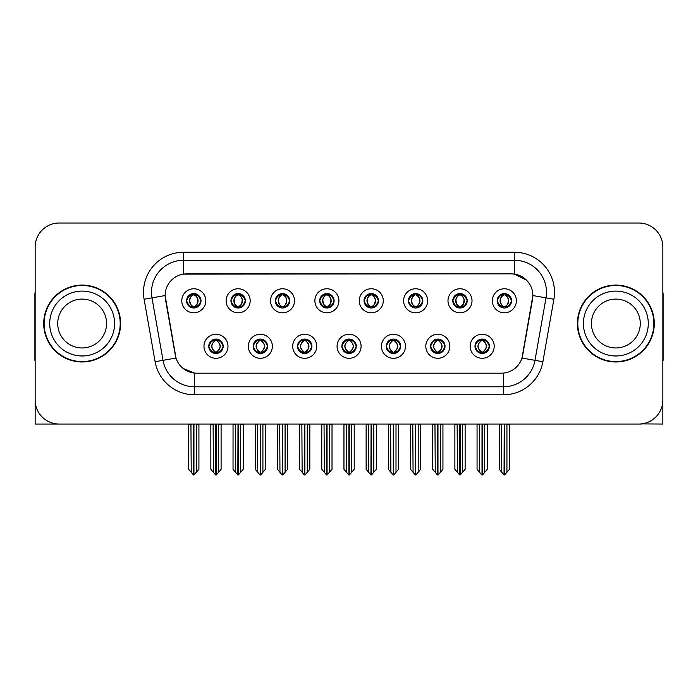 <?xml version="1.0" encoding="UTF-8"?>
<svg xmlns="http://www.w3.org/2000/svg" width="698" height="698" viewBox="0 0 698 698"><rect width="100%" height="100%" fill="white"/><g stroke="black" fill="none" stroke-linecap="round" stroke-linejoin="round"><path stroke-width="1.05" d="M186.584 300.786A7.207 7.207 0 0 0 193.791 307.993A7.207 7.207 0 0 0 200.998 300.786A7.207 7.207 0 0 0 193.791 293.579A7.207 7.207 0 0 0 186.584 300.786L186.654 300.786C188.146 304.817 190.013 306.754 192.264 306.605L191.776 307.705M181.777 300.786A12.014 12.014 0 0 0 193.791 312.8A12.014 12.014 0 0 0 205.805 300.786A12.014 12.014 0 0 0 193.791 288.771A12.014 12.014 0 0 0 181.777 300.786M297.505 346.278A7.207 7.207 0 0 0 304.712 353.485A7.207 7.207 0 0 0 311.919 346.278A7.207 7.207 0 0 0 304.712 339.071A7.207 7.207 0 0 0 297.505 346.278L297.575 346.278C298.936 350.16 300.812 352.097 303.185 352.097L304.04 352.097C299.276 348.215 299.276 344.332 304.04 340.45L303.185 340.45C300.855 340.406 298.98 342.343 297.575 346.278M292.698 346.278A12.014 12.014 0 0 0 304.712 358.292A12.014 12.014 0 0 0 316.726 346.278A12.014 12.014 0 0 0 304.712 334.263A12.014 12.014 0 0 0 292.698 346.278M253.138 346.278A7.207 7.207 0 0 0 260.345 353.485A7.207 7.207 0 0 0 267.552 346.278A7.207 7.207 0 0 0 260.345 339.071A7.207 7.207 0 0 0 253.138 346.278L253.2 346.278C254.569 350.16 256.445 352.097 258.818 352.097L259.673 352.097C254.91 348.215 254.91 344.332 259.673 340.45L258.818 340.45C256.48 340.406 254.613 342.343 253.2 346.278M248.331 346.278A12.014 12.014 0 0 0 260.345 358.292A12.014 12.014 0 0 0 272.36 346.278A12.014 12.014 0 0 0 260.345 334.263A12.014 12.014 0 0 0 248.331 346.278M430.605 346.278A7.207 7.207 0 0 0 437.821 353.485A7.207 7.207 0 0 0 445.027 346.278A7.207 7.207 0 0 0 437.821 339.071A7.207 7.207 0 0 0 430.605 346.278L430.675 346.278C432.045 350.16 433.912 352.097 436.294 352.097L437.149 352.097C432.376 348.215 432.376 344.332 437.149 340.45L436.294 340.45C433.955 340.406 432.079 342.343 430.675 346.278M425.806 346.278A12.014 12.014 0 0 0 437.821 358.292A12.014 12.014 0 0 0 449.826 346.278A12.014 12.014 0 0 0 437.821 334.263A12.014 12.014 0 0 0 425.806 346.278M364.059 300.786A7.207 7.207 0 0 0 371.266 307.993A7.207 7.207 0 0 0 378.473 300.786A7.207 7.207 0 0 0 371.266 293.579A7.207 7.207 0 0 0 364.059 300.786L364.12 300.786C365.612 304.817 367.488 306.754 369.739 306.605L369.251 307.705M359.252 300.786A12.014 12.014 0 0 0 371.266 312.8A12.014 12.014 0 0 0 383.281 300.786A12.014 12.014 0 0 0 371.266 288.771A12.014 12.014 0 0 0 359.252 300.786M452.793 300.786A7.207 7.207 0 0 0 459.999 307.993A7.207 7.207 0 0 0 467.206 300.786A7.207 7.207 0 0 0 459.999 293.579A7.207 7.207 0 0 0 452.793 300.786L452.862 300.786C454.354 304.817 456.222 306.754 458.473 306.605L457.984 307.705M447.985 300.786A12.014 12.014 0 0 0 459.999 312.8A12.014 12.014 0 0 0 472.014 300.786A12.014 12.014 0 0 0 459.999 288.771A12.014 12.014 0 0 0 447.985 300.786M208.772 346.278A7.207 7.207 0 0 0 215.979 353.485A7.207 7.207 0 0 0 223.186 346.278A7.207 7.207 0 0 0 215.979 339.071A7.207 7.207 0 0 0 208.772 346.278L208.833 346.278C210.203 350.16 212.07 352.097 214.452 352.097L215.307 352.097C210.534 348.215 210.534 344.332 215.307 340.45L214.452 340.45C212.113 340.406 210.246 342.343 208.833 346.278M203.964 346.278A12.014 12.014 0 0 0 215.979 358.292A12.014 12.014 0 0 0 227.993 346.278A12.014 12.014 0 0 0 215.979 334.263A12.014 12.014 0 0 0 203.964 346.278M319.684 300.786A7.207 7.207 0 0 0 326.9 307.993A7.207 7.207 0 0 0 334.106 300.786A7.207 7.207 0 0 0 326.9 293.579A7.207 7.207 0 0 0 319.684 300.786L319.754 300.786C321.246 304.817 323.122 306.754 325.373 306.605L324.884 307.705M314.885 300.786A12.014 12.014 0 0 0 326.9 312.8A12.014 12.014 0 0 0 338.905 300.786A12.014 12.014 0 0 0 326.9 288.771A12.014 12.014 0 0 0 314.885 300.786M230.951 300.786A7.207 7.207 0 0 0 238.158 307.993A7.207 7.207 0 0 0 245.364 300.786A7.207 7.207 0 0 0 238.158 293.579A7.207 7.207 0 0 0 230.951 300.786L231.021 300.786C232.513 304.817 234.38 306.754 236.631 306.605L236.142 307.705M226.143 300.786A12.014 12.014 0 0 0 238.158 312.8A12.014 12.014 0 0 0 250.172 300.786A12.014 12.014 0 0 0 238.158 288.771A12.014 12.014 0 0 0 226.143 300.786M275.317 300.786A7.207 7.207 0 0 0 282.524 307.993A7.207 7.207 0 0 0 289.74 300.786A7.207 7.207 0 0 0 282.524 293.579A7.207 7.207 0 0 0 275.317 300.786L275.387 300.786C276.879 304.817 278.755 306.754 281.006 306.605L280.509 307.705M270.519 300.786A12.014 12.014 0 0 0 282.524 312.8A12.014 12.014 0 0 0 294.539 300.786A12.014 12.014 0 0 0 282.524 288.771A12.014 12.014 0 0 0 270.519 300.786M386.238 346.278A7.207 7.207 0 0 0 393.445 353.485A7.207 7.207 0 0 0 400.652 346.278A7.207 7.207 0 0 0 393.445 339.071A7.207 7.207 0 0 0 386.238 346.278L386.308 346.278C387.669 350.16 389.545 352.097 391.927 352.097L392.782 352.097C388.009 348.215 388.009 344.332 392.782 340.45L391.927 340.45C389.589 340.406 387.713 342.343 386.308 346.278M381.431 346.278A12.014 12.014 0 0 0 393.445 358.292A12.014 12.014 0 0 0 405.459 346.278A12.014 12.014 0 0 0 393.445 334.263A12.014 12.014 0 0 0 381.431 346.278M341.872 346.278A7.207 7.207 0 0 0 349.079 353.485A7.207 7.207 0 0 0 356.285 346.278A7.207 7.207 0 0 0 349.079 339.071A7.207 7.207 0 0 0 341.872 346.278L341.941 346.278C343.303 350.16 345.178 352.097 347.56 352.097L348.407 352.097C343.643 348.215 343.643 344.332 348.407 340.45L347.56 340.45C345.222 340.406 343.346 342.343 341.941 346.278M337.064 346.278A12.014 12.014 0 0 0 349.079 358.292A12.014 12.014 0 0 0 361.093 346.278A12.014 12.014 0 0 0 349.079 334.263A12.014 12.014 0 0 0 337.064 346.278M497.159 300.786A7.207 7.207 0 0 0 504.366 307.993A7.207 7.207 0 0 0 511.573 300.786A7.207 7.207 0 0 0 504.366 293.579A7.207 7.207 0 0 0 497.159 300.786L497.229 300.786C498.721 304.817 500.588 306.754 502.839 306.605L502.351 307.705M492.352 300.786A12.014 12.014 0 0 0 504.366 312.8A12.014 12.014 0 0 0 516.38 300.786A12.014 12.014 0 0 0 504.366 288.771A12.014 12.014 0 0 0 492.352 300.786M408.426 300.786A7.207 7.207 0 0 0 415.633 307.993A7.207 7.207 0 0 0 422.84 300.786A7.207 7.207 0 0 0 415.633 293.579A7.207 7.207 0 0 0 408.426 300.786L408.496 300.786C409.988 304.817 411.855 306.754 414.106 306.605L413.617 307.705M403.619 300.786A12.014 12.014 0 0 0 415.633 312.8A12.014 12.014 0 0 0 427.647 300.786A12.014 12.014 0 0 0 415.633 288.771A12.014 12.014 0 0 0 403.619 300.786M474.98 346.278A7.207 7.207 0 0 0 482.187 353.485A7.207 7.207 0 0 0 489.394 346.278A7.207 7.207 0 0 0 482.187 339.071A7.207 7.207 0 0 0 474.98 346.278L475.041 346.278C476.411 350.16 478.278 352.097 480.66 352.097L481.515 352.097C476.743 348.215 476.743 344.332 481.515 340.45L480.66 340.45C478.322 340.406 476.455 342.343 475.041 346.278M470.173 346.278A12.014 12.014 0 0 0 482.187 358.292A12.014 12.014 0 0 0 494.201 346.278A12.014 12.014 0 0 0 482.187 334.263A12.014 12.014 0 0 0 470.173 346.278M165.121 295.498A21.621 21.621 0 0 0 165.452 299.259L175.338 355.317A21.621 21.621 0 0 0 196.627 373.186L501.373 373.186A21.621 21.621 0 0 0 522.662 355.317L532.548 299.259A21.621 21.621 0 0 0 511.259 273.878L186.741 273.878A21.621 21.621 0 0 0 165.121 295.498L165.356 292.296M641.479 423.895L662.856 424.044L662.856 247.048A24.029 24.029 0 0 0 638.836 223.02L59.164 223.02A24.029 24.029 0 0 0 35.144 247.048L35.144 424.044L107.78 424.044M590.22 424.044L641.479 424.044M43.712 323.532A38.442 38.442 0 0 0 82.155 361.974A38.442 38.442 0 0 0 120.597 323.532A38.442 38.442 0 0 0 82.155 285.089A38.442 38.442 0 0 0 43.712 323.532M577.403 323.532A38.442 38.442 0 0 0 615.845 361.974A38.442 38.442 0 0 0 654.288 323.532A38.442 38.442 0 0 0 615.845 285.089A38.442 38.442 0 0 0 577.403 323.532M183.539 252.257L514.461 252.257A40.039 40.039 0 0 1 553.898 299.25L542.878 361.721A40.039 40.039 0 0 1 503.441 394.806L194.559 394.806A40.039 40.039 0 0 1 155.122 361.721L144.102 299.25A40.039 40.039 0 0 1 183.539 252.257L183.539 260.267L514.461 260.267A32.038 32.038 0 0 1 546.01 297.863L534.991 360.325A32.038 32.038 0 0 1 503.441 386.797L194.559 386.797A32.038 32.038 0 0 1 163.009 360.325L151.989 297.863A32.038 32.038 0 0 1 183.539 260.267L183.539 274.113L511.259 273.878L514.461 274.113L526.545 280.212M501.373 373.186L196.627 373.186M194.559 394.806L194.559 373.09L183.016 368.361M553.898 299.25L532.879 295.551L521.999 358.039L542.878 361.721M155.122 361.721L176.001 358.039L165.121 295.551L151.989 297.863A32.038 32.038 0 0 1 151.51 292.296M522.662 355.317L522.532 355.997M175.468 355.997L175.338 355.317M638.836 223.02L59.164 223.02M35.144 247.048L35.144 400.015A24.029 24.029 0 0 0 59.164 424.044L638.836 424.044A24.029 24.029 0 0 0 662.856 400.015L662.856 247.048M483.426 353.38L482.85 352.097L483.705 352.097C486.044 352.15 487.919 350.204 489.324 346.269C487.954 342.386 486.078 340.45 483.705 340.45L484.194 339.359M483.426 339.176L482.85 340.45L483.705 340.45M481.751 352.097L481.149 353.406L481.76 352.097C476.69 348.215 476.69 344.332 481.76 340.45L481.149 339.141L481.76 340.45C476.856 344.332 476.856 348.215 481.751 352.097M481.515 340.45L480.948 339.176M482.85 340.45C487.623 344.332 487.623 348.215 482.85 352.097L482.615 352.097C487.509 348.215 487.509 344.332 482.615 340.45L483.217 339.141M482.85 352.097L483.217 353.406M479.325 424.044L479.622 472.31L481.856 474.98L482.51 474.98L487.309 469.257L487.309 424.445L484.744 424.445L484.744 472.31M482.344 424.044L482.344 474.98M482.021 474.98L482.021 424.044M477.057 424.044L477.057 469.257L479.622 472.31M479.622 424.445L477.057 424.445M501.513 424.044L501.81 472.31L504.043 474.98L504.209 424.044M504.532 424.044L504.532 474.98L509.496 469.257L509.496 424.445L506.931 424.445L507.228 424.044M499.245 424.044L499.245 469.257L501.81 472.31M501.81 424.445L499.245 424.445M506.931 472.31L506.931 424.445M503.127 307.888L503.694 306.605L502.839 306.605M503.127 293.684L503.694 294.966L502.839 294.966C500.518 294.922 498.651 296.868 497.229 300.786M511.573 300.786L511.512 300.786C510.125 296.912 508.249 294.975 505.893 294.966L505.038 294.966C507.333 296.188 508.537 298.133 508.676 300.786C508.537 303.447 507.333 305.384 505.038 306.605L505.893 306.605L506.382 307.705M511.512 300.786C510.064 304.738 508.196 306.684 505.893 306.605M503.694 306.605L503.93 306.605C501.583 305.384 500.344 303.447 500.204 300.786C500.344 298.133 501.583 296.188 503.93 294.966L503.337 293.657L503.939 294.966C502.228 295.655 501.024 297.235 500.309 299.704C500.51 303.595 501.714 305.899 503.939 306.605L503.337 307.923L503.694 306.605C501.408 305.384 500.196 303.447 500.065 300.786C500.196 298.133 501.408 296.188 503.694 294.966M504.802 294.966L504.802 294.966C506.504 295.655 507.716 297.235 508.432 299.704C508.231 303.595 507.018 305.899 504.794 306.605L505.396 307.923L504.802 306.605C507.149 305.384 508.397 303.447 508.537 300.786C508.397 298.133 507.149 296.188 504.802 294.966L505.404 293.657L504.794 294.966M439.059 353.38L438.484 352.097L439.339 352.097C441.677 352.15 443.553 350.204 444.958 346.269C443.588 342.386 441.712 340.45 439.339 340.45L439.827 339.359M439.059 339.176L438.484 340.45L439.339 340.45M437.384 352.097L436.782 353.406L437.393 352.097C432.324 348.215 432.324 344.332 437.393 340.45L436.782 339.141L437.393 340.45C432.49 344.332 432.49 348.215 437.384 352.097M437.149 340.45L436.573 339.176M438.484 340.45C443.256 344.332 443.256 348.215 438.484 352.097L438.248 352.097C443.143 348.215 443.143 344.332 438.248 340.45L438.85 339.141M438.484 352.097L438.85 353.406M434.959 424.044L435.255 472.31L437.489 474.98L438.143 474.98L442.942 469.257L442.942 424.445L440.377 424.445L440.377 472.31M437.978 424.044L437.978 474.98M437.655 474.98L437.655 424.044M432.69 424.044L432.69 469.257L435.255 472.31M435.255 424.445L432.69 424.445M394.684 353.38L394.117 352.097L394.972 352.097C397.31 352.15 399.177 350.204 400.591 346.269C399.212 342.386 397.345 340.45 394.972 340.45L395.461 339.359M394.684 339.176L394.117 340.45L394.972 340.45M393.018 352.097L392.416 353.406L393.018 352.097C387.957 348.215 387.957 344.332 393.018 340.45L392.416 339.141L393.018 340.45C388.123 344.332 388.123 348.215 393.018 352.097M392.782 340.45L392.206 339.176M394.117 340.45C398.89 344.332 398.89 348.215 394.117 352.097L393.881 352.097C398.776 348.215 398.776 344.332 393.881 340.45L394.483 339.141M394.117 352.097L394.483 353.406M390.592 424.044L390.889 472.31L393.122 474.98L393.777 474.98L398.575 469.257L398.575 424.445L396.01 424.445L396.01 472.31M393.611 424.044L393.611 474.98M393.288 474.98L393.288 424.044M388.324 424.044L388.324 469.257L390.889 472.31M390.889 424.445L388.324 424.445M350.317 353.38L349.75 352.097L350.605 352.097C352.944 352.15 354.811 350.204 356.224 346.269C354.846 342.386 352.979 340.45 350.605 340.45L351.094 339.359M350.317 339.176L349.75 340.45L350.605 340.45M348.651 352.097L348.049 353.406L348.651 352.097C343.582 348.215 343.582 344.332 348.651 340.45L348.049 339.141L348.651 340.45C343.756 344.332 343.756 348.215 348.651 352.097M348.407 340.45L347.84 339.176M349.75 340.45C354.523 344.332 354.523 348.215 349.75 352.097L349.515 352.097C354.41 348.215 354.41 344.332 349.515 340.45L350.117 339.141M349.75 352.097L350.117 353.406M346.217 424.044L346.513 472.31L348.756 474.98L349.41 474.98L354.209 469.257L354.209 424.445L351.644 424.445L351.644 472.31M349.244 424.044L349.244 474.98M348.921 474.98L348.921 424.044M343.957 424.044L343.957 469.257L346.513 472.31M346.513 424.445L343.957 424.445M457.138 424.044L457.434 472.31L459.668 474.98L459.842 424.044M460.156 424.044L460.156 474.98L465.13 469.257L465.13 424.445L462.565 424.445L462.861 424.044M454.878 424.044L454.878 469.257L457.434 472.31M457.434 424.445L454.878 424.445M462.565 472.31L462.565 424.445M458.76 307.888L459.328 306.605L458.473 306.605M458.76 293.684L459.328 294.966L458.473 294.966C456.152 294.922 454.285 296.868 452.862 300.786M467.206 300.786L467.145 300.786C465.749 296.912 463.882 294.975 461.526 294.966L460.671 294.966C462.957 296.188 464.17 298.133 464.31 300.786C464.17 303.447 462.957 305.384 460.671 306.605L461.526 306.605L462.015 307.705M467.145 300.786C465.697 304.738 463.83 306.684 461.526 306.605M459.328 306.605L459.563 306.605C457.216 305.384 455.977 303.447 455.838 300.786C455.977 298.133 457.216 296.188 459.563 294.966L458.961 293.657L459.572 294.966C457.862 295.655 456.649 297.235 455.942 299.704C456.143 303.595 457.347 305.899 459.572 306.605L458.97 307.923L459.328 306.605C457.042 305.384 455.829 303.447 455.689 300.786C455.829 298.133 457.042 296.188 459.328 294.966M460.436 294.966L460.436 294.966C462.137 295.655 463.35 297.235 464.057 299.704C463.865 303.595 462.652 305.899 460.427 306.605L461.029 307.923L460.436 306.605C462.783 305.384 464.03 303.447 464.161 300.786C464.03 298.133 462.783 296.188 460.436 294.966L461.038 293.657L460.427 294.966M412.771 424.044L413.068 472.31L415.301 474.98L415.476 424.044M415.79 424.044L415.79 474.98L420.754 469.257L420.754 424.445L418.198 424.445L418.495 424.044M410.503 424.044L410.503 469.257L413.068 472.31M413.068 424.445L410.503 424.445M418.198 472.31L418.198 424.445M414.394 307.888L414.961 306.605L414.106 306.605M414.394 293.684L414.961 294.966L414.106 294.966C411.785 294.922 409.918 296.868 408.496 300.786M422.84 300.786L422.77 300.786C421.383 296.912 419.515 294.975 417.16 294.966L416.305 294.966C418.591 296.188 419.803 298.133 419.943 300.786C419.803 303.447 418.591 305.384 416.305 306.605L417.16 306.605L417.648 307.705M422.77 300.786C421.33 304.738 419.454 306.684 417.16 306.605M414.961 306.605L415.197 306.605C412.85 305.384 411.602 303.447 411.471 300.786C411.602 298.133 412.85 296.188 415.197 294.966L414.595 293.657L415.205 294.966C413.495 295.655 412.282 297.235 411.576 299.704C411.768 303.595 412.98 305.899 415.205 306.605L414.603 307.923L414.961 306.605C412.675 305.384 411.462 303.447 411.323 300.786C411.462 298.133 412.675 296.188 414.961 294.966M416.069 294.966L416.069 294.966C417.77 295.655 418.983 297.235 419.69 299.704C419.489 303.595 418.285 305.899 416.06 306.605L416.662 307.923L416.069 306.605C418.416 305.384 419.655 303.447 419.795 300.786C419.655 298.133 418.416 296.188 416.069 294.966L416.671 293.657L416.06 294.966M368.404 424.044L368.701 472.31L370.935 474.98L371.1 424.044M371.423 424.044L371.423 474.98L376.388 469.257L376.388 424.445L373.823 424.445L374.119 424.044M366.136 424.044L366.136 469.257L368.701 472.31M368.701 424.445L366.136 424.445M373.823 472.31L373.823 424.445M370.019 307.888L370.594 306.605L369.739 306.605M370.019 293.684L370.594 294.966L369.739 294.966C367.418 294.922 365.543 296.868 364.12 300.786M378.473 300.786L378.403 300.786C377.016 296.912 375.149 294.975 372.793 294.966L371.938 294.966C374.224 296.188 375.437 298.133 375.568 300.786C375.437 303.447 374.224 305.384 371.938 306.605L372.793 306.605L373.282 307.705M378.403 300.786C376.964 304.738 375.088 306.684 372.793 306.605M370.594 306.605L370.83 306.605C368.483 305.384 367.235 303.447 367.096 300.786C367.235 298.133 368.483 296.188 370.83 294.966L370.228 293.657L370.839 294.966C369.129 295.655 367.916 297.235 367.2 299.704C367.401 303.595 368.614 305.899 370.839 306.605L370.237 307.923L370.594 306.605C368.3 305.384 367.096 303.447 366.956 300.786C367.096 298.133 368.3 296.188 370.594 294.966M371.702 294.966L371.702 294.966C373.404 295.655 374.608 297.235 375.323 299.704C375.123 303.595 373.919 305.899 371.694 306.605L372.296 307.923L371.702 306.605C374.049 305.384 375.288 303.447 375.428 300.786C375.288 298.133 374.049 296.188 371.702 294.966L372.296 293.657L371.694 294.966M324.038 424.044L324.334 472.31L326.568 474.98L326.734 424.044M327.057 424.044L327.057 474.98L332.021 469.257L332.021 424.445L329.456 424.445L329.753 424.044M321.769 424.044L321.769 469.257L324.334 472.31M324.334 424.445L321.769 424.445M329.456 472.31L329.456 424.445M325.652 307.888L326.228 306.605L325.373 306.605M325.652 293.684L326.228 294.966L325.373 294.966C323.052 294.922 321.176 296.868 319.754 300.786M334.106 300.786L334.037 300.786C332.649 296.912 330.773 294.975 328.418 294.966L327.571 294.966C329.857 296.188 331.07 298.133 331.201 300.786C331.07 303.447 329.857 305.384 327.571 306.605L328.418 306.605L328.915 307.705M334.037 300.786C332.597 304.738 330.721 306.684 328.418 306.605M326.228 306.605L326.463 306.605C324.116 305.384 322.869 303.447 322.729 300.786C322.869 298.133 324.116 296.188 326.463 294.966C324.762 295.655 323.549 297.235 322.834 299.704C323.034 303.595 324.247 305.899 326.463 306.605L326.228 306.605C323.933 305.384 322.72 303.447 322.589 300.786C322.72 298.133 323.933 296.188 326.228 294.966L326.228 294.966M327.336 294.966L327.336 294.966C329.037 295.655 330.241 297.235 330.957 299.704C330.756 303.595 329.543 305.899 327.327 306.605L327.929 307.923L327.336 306.605C329.683 305.384 330.922 303.447 331.061 300.786C330.922 298.133 329.683 296.188 327.336 294.966L327.929 293.657L327.327 294.966M35.144 374.791L35.144 366.782M35.144 360.351A16.019 16.019 0 0 0 34.9 360.369L34.9 294.704A16.019 16.019 0 0 1 35.144 291.939M662.856 366.782L662.856 374.791M662.856 291.939A16.019 16.019 0 0 1 663.1 294.704L663.1 360.369A16.019 16.019 0 0 0 662.856 360.351M106.576 323.532A24.43 24.43 0 0 0 82.155 299.102A24.43 24.43 0 0 0 57.725 323.532A24.43 24.43 0 0 0 82.155 347.962A24.43 24.43 0 0 0 106.576 323.532A24.43 24.43 0 0 1 82.155 347.962A24.43 24.43 0 0 1 57.725 323.532M44.114 323.532A38.041 38.041 0 0 1 82.155 285.491A38.041 38.041 0 0 1 120.196 323.532A38.041 38.041 0 0 1 82.155 361.573A38.041 38.041 0 0 1 44.114 323.532M640.275 323.532A24.43 24.43 0 0 0 615.845 299.102A24.43 24.43 0 0 0 591.424 323.532A24.43 24.43 0 0 0 615.845 347.962A24.43 24.43 0 0 0 640.275 323.532A24.43 24.43 0 0 1 615.845 347.962A24.43 24.43 0 0 1 591.424 323.532M577.804 323.532A38.041 38.041 0 0 1 615.845 285.491A38.041 38.041 0 0 1 653.886 323.532A38.041 38.041 0 0 1 615.845 361.573A38.041 38.041 0 0 1 577.804 323.532M305.951 353.38L305.384 352.097L306.239 352.097C308.577 352.15 310.444 350.204 311.858 346.269C310.479 342.386 308.603 340.45 306.239 340.45L306.727 339.359M305.951 339.176L305.384 340.45L306.239 340.45M304.276 352.097L303.682 353.406L304.284 352.097C299.215 348.215 299.215 344.332 304.284 340.45L303.682 339.141L304.284 340.45C299.39 344.332 299.39 348.215 304.276 352.097M304.04 340.45L303.473 339.176M305.384 340.45L305.741 339.141L305.384 340.45C310.148 344.332 310.148 348.215 305.384 352.097L305.741 353.406L305.139 352.097C310.034 348.215 310.034 344.332 305.148 340.45C310.209 344.332 310.209 348.215 305.139 352.097L305.384 352.097M301.85 424.044L302.147 472.31L304.38 474.98L305.043 474.98L309.833 469.257L309.833 424.445L307.277 424.445L307.277 472.31M304.869 424.044L304.869 474.98M304.555 474.98L304.555 424.044M299.59 424.044L299.59 469.257L302.147 472.31M302.147 424.445L299.59 424.445M261.584 353.38L261.017 352.097L261.863 352.097C264.202 352.15 266.078 350.204 267.482 346.269C266.113 342.386 264.237 340.45 261.863 340.45L262.361 339.359M261.584 339.176L261.017 340.45L261.863 340.45M259.909 352.097L259.307 353.406L259.918 352.097C254.849 348.215 254.849 344.332 259.918 340.45L259.307 339.141L259.918 340.45C255.014 344.332 255.014 348.215 259.909 352.097M259.673 340.45L259.106 339.176M261.017 340.45L261.375 339.141L261.017 340.45C265.781 344.332 265.781 348.215 261.017 352.097L261.375 353.406L260.773 352.097C265.668 348.215 265.668 344.332 260.782 340.45C265.842 344.332 265.842 348.215 260.773 352.097L261.017 352.097M257.483 424.044L257.78 472.31L260.014 474.98L260.668 474.98L265.467 469.257L265.467 424.445L262.91 424.445L262.91 472.31M260.502 424.044L260.502 474.98M260.18 474.98L260.18 424.044M255.215 424.044L255.215 469.257L257.78 472.31M257.78 424.445L255.215 424.445M217.218 353.38L216.642 352.097L217.497 352.097C219.835 352.15 221.711 350.204 223.116 346.269C221.746 342.386 219.87 340.45 217.497 340.45L217.985 339.359M217.218 339.176L216.642 340.45L217.497 340.45M215.542 352.097L214.94 353.406L215.551 352.097C210.482 348.215 210.482 344.332 215.551 340.45L214.94 339.141L215.551 340.45C210.648 344.332 210.648 348.215 215.542 352.097M215.307 340.45L214.74 339.176M216.642 340.45L217.008 339.141L216.642 340.45C221.414 344.332 221.414 348.215 216.642 352.097L217.008 353.406L216.406 352.097C221.301 348.215 221.301 344.332 216.406 340.45C221.475 344.332 221.475 348.215 216.406 352.097L216.642 352.097M213.117 424.044L213.413 472.31L215.647 474.98L216.301 474.98L221.1 469.257L221.1 424.445L218.535 424.445L218.535 472.31M216.136 424.044L216.136 474.98M215.813 474.98L215.813 424.044M210.848 424.044L210.848 469.257L213.413 472.31M213.413 424.445L210.848 424.445M279.671 424.044L279.968 472.31L282.201 474.98L282.367 424.044M282.69 424.044L282.69 474.98L287.655 469.257L287.655 424.445L285.089 424.445L285.386 424.044M277.403 424.044L277.403 469.257L279.968 472.31M279.968 424.445L277.403 424.445M285.089 472.31L285.089 424.445M281.285 307.888L281.852 306.605L281.006 306.605M281.285 293.684L281.852 294.966L281.006 294.966C278.685 294.922 276.809 296.868 275.387 300.786M289.74 300.786L289.67 300.786C288.283 296.912 286.407 294.975 284.051 294.966L283.205 294.966C285.491 296.188 286.704 298.133 286.834 300.786C286.704 303.447 285.491 305.384 283.205 306.605L284.051 306.605L284.54 307.705M289.67 300.786C288.222 304.738 286.355 306.684 284.051 306.605M281.852 306.605L282.097 306.605C279.741 305.384 278.502 303.447 278.362 300.786C278.502 298.133 279.741 296.188 282.097 294.966C280.387 295.655 279.183 297.235 278.467 299.704C278.668 303.595 279.881 305.899 282.097 306.605L281.852 306.605C279.566 305.384 278.354 303.447 278.223 300.786C278.354 298.133 279.566 296.188 281.852 294.966L281.852 294.966M282.96 294.966L282.96 294.966C284.662 295.655 285.875 297.235 286.59 299.704C286.389 303.595 285.177 305.899 282.96 306.605L283.554 307.923L282.96 306.605C285.308 305.384 286.555 303.447 286.695 300.786C286.555 298.133 285.308 296.188 282.96 294.966L283.562 293.657L282.96 294.966M235.305 424.044L235.601 472.31L237.835 474.98L238.001 424.044M238.323 424.044L238.323 474.98L243.288 469.257L243.288 424.445L240.723 424.445L241.019 424.044M233.036 424.044L233.036 469.257L235.601 472.31M235.601 424.445L233.036 424.445M240.723 472.31L240.723 424.445M236.919 307.888L237.486 306.605L236.631 306.605M236.919 293.684L237.486 294.966L236.631 294.966C234.31 294.922 232.443 296.868 231.021 300.786M245.364 300.786L245.303 300.786C243.916 296.912 242.04 294.975 239.684 294.966L238.829 294.966C241.124 296.188 242.328 298.133 242.468 300.786C242.328 303.447 241.124 305.384 238.829 306.605L239.684 306.605L240.173 307.705M245.303 300.786C243.855 304.738 241.988 306.684 239.684 306.605M237.486 306.605L237.721 306.605C235.374 305.384 234.135 303.447 233.996 300.786C234.135 298.133 235.374 296.188 237.721 294.966C236.02 295.655 234.816 297.235 234.1 299.704C234.301 303.595 235.514 305.899 237.73 306.605L237.486 306.605C235.2 305.384 233.987 303.447 233.856 300.786C233.987 298.133 235.2 296.188 237.486 294.966L237.486 294.966M238.594 294.966L238.594 294.966C240.295 295.655 241.508 297.235 242.223 299.704C242.023 303.595 240.81 305.899 238.585 306.605L239.187 307.923L238.594 306.605C240.941 305.384 242.189 303.447 242.328 300.786C242.189 298.133 240.941 296.188 238.594 294.966L239.196 293.657L238.585 294.966M190.929 424.044L191.226 472.31L193.459 474.98L193.634 424.044M193.948 424.044L193.948 474.98L198.921 469.257L198.921 424.445L196.356 424.445L196.653 424.044M188.669 424.044L188.669 469.257L191.226 472.31M191.226 424.445L188.669 424.445M196.356 472.31L196.356 424.445M192.552 307.888L193.119 306.605L192.264 306.605M192.552 293.684L193.119 294.966L192.264 294.966C189.943 294.922 188.076 296.868 186.654 300.786M200.998 300.786L200.937 300.786C199.541 296.912 197.674 294.975 195.318 294.966L194.463 294.966C196.749 296.188 197.962 298.133 198.101 300.786C197.962 303.447 196.749 305.384 194.463 306.605L195.318 306.605L195.806 307.705M200.937 300.786C199.488 304.738 197.621 306.684 195.318 306.605M193.119 306.605L193.355 306.605C191.008 305.384 189.769 303.447 189.629 300.786C189.769 298.133 191.008 296.188 193.355 294.966C191.653 295.655 190.441 297.235 189.734 299.704C189.935 303.595 191.139 305.899 193.363 306.605L193.119 306.605C190.833 305.384 189.62 303.447 189.49 300.786C189.62 298.133 190.833 296.188 193.119 294.966L193.119 294.966M194.227 294.966L194.227 294.966C195.929 295.655 197.141 297.235 197.857 299.704C197.656 303.595 196.443 305.899 194.219 306.605L194.821 307.923L194.227 306.605C196.574 305.384 197.822 303.447 197.953 300.786C197.822 298.133 196.574 296.188 194.227 294.966L194.829 293.657L194.219 294.966M514.461 252.257L514.461 274.113M503.441 373.09L503.441 394.806M144.102 299.25L151.989 297.863M480.66 352.097L480.172 353.197M480.948 353.38L481.515 352.097M480.66 340.45L480.172 339.359M483.705 352.097L484.194 353.197M502.839 294.966L502.351 293.867M505.893 294.966L506.382 293.867M505.614 293.684L505.038 294.966M505.614 307.888L505.038 306.605M436.294 352.097L435.805 353.197M436.573 353.38L437.149 352.097M436.294 340.45L435.805 339.359M439.339 352.097L439.827 353.197M391.927 352.097L391.438 353.197M392.206 353.38L392.782 352.097M391.927 340.45L391.438 339.359M394.972 352.097L395.461 353.197M347.56 352.097L347.063 353.197M347.84 353.38L348.407 352.097M347.56 340.45L347.063 339.359M350.605 352.097L351.094 353.197M458.473 294.966L457.984 293.867M461.526 294.966L462.015 293.867M461.238 293.684L460.671 294.966M461.238 307.888L460.671 306.605M414.106 294.966L413.617 293.867M417.16 294.966L417.648 293.867M416.872 293.684L416.305 294.966M416.872 307.888L416.305 306.605M369.739 294.966L369.251 293.867M372.793 294.966L373.282 293.867M372.505 293.684L371.938 294.966M372.505 307.888L371.938 306.605M325.373 294.966L324.884 293.867M328.418 294.966L328.915 293.867M328.139 293.684L327.571 294.966M328.139 307.888L327.571 306.605M325.861 307.923L326.463 306.605L325.87 307.923M325.861 293.657L326.463 294.966L325.87 293.657M49.715 323.532A32.431 32.431 0 0 1 82.155 291.101A32.431 32.431 0 0 1 114.585 323.532A32.431 32.431 0 0 1 82.155 355.971A32.431 32.431 0 0 1 49.715 323.532M583.415 323.532A32.431 32.431 0 0 1 615.845 291.101A32.431 32.431 0 0 1 648.285 323.532A32.431 32.431 0 0 1 615.845 355.971A32.431 32.431 0 0 1 583.415 323.532M303.185 352.097L302.696 353.197M303.473 353.38L304.04 352.097M303.185 340.45L302.696 339.359M306.239 352.097L306.727 353.197M258.818 352.097L258.33 353.197M259.106 353.38L259.673 352.097M258.818 340.45L258.33 339.359M261.863 352.097L262.361 353.197M214.452 352.097L213.963 353.197M214.74 353.38L215.307 352.097M214.452 340.45L213.963 339.359M217.497 352.097L217.985 353.197M281.006 294.966L280.509 293.867M284.051 294.966L284.54 293.867M283.772 293.684L283.205 294.966M283.772 307.888L283.205 306.605M281.495 307.923L282.097 306.605L281.495 307.923M281.495 293.657L282.097 294.966L281.495 293.657M236.631 294.966L236.142 293.867M239.684 294.966L240.173 293.867M239.405 293.684L238.829 294.966M239.405 307.888L238.829 306.605M237.128 307.923L237.721 306.605L237.128 307.923M237.128 293.657L237.721 294.966L237.128 293.657M192.264 294.966L191.776 293.867M195.318 294.966L195.806 293.867M195.03 293.684L194.463 294.966M195.03 307.888L194.463 306.605M192.753 307.923L193.355 306.605L192.761 307.923M192.753 293.657L193.355 294.966L192.761 293.657M483.208 339.141L482.615 340.45C487.675 344.332 487.675 348.215 482.615 352.097L483.208 353.415M438.841 339.141L438.239 340.45C443.309 344.332 443.309 348.215 438.239 352.097L438.841 353.415M394.475 339.141L393.873 340.45C398.942 344.332 398.942 348.215 393.873 352.097L394.475 353.415M350.108 339.141L349.506 340.45C354.575 344.332 354.575 348.215 349.506 352.097L350.108 353.415"/></g></svg>
